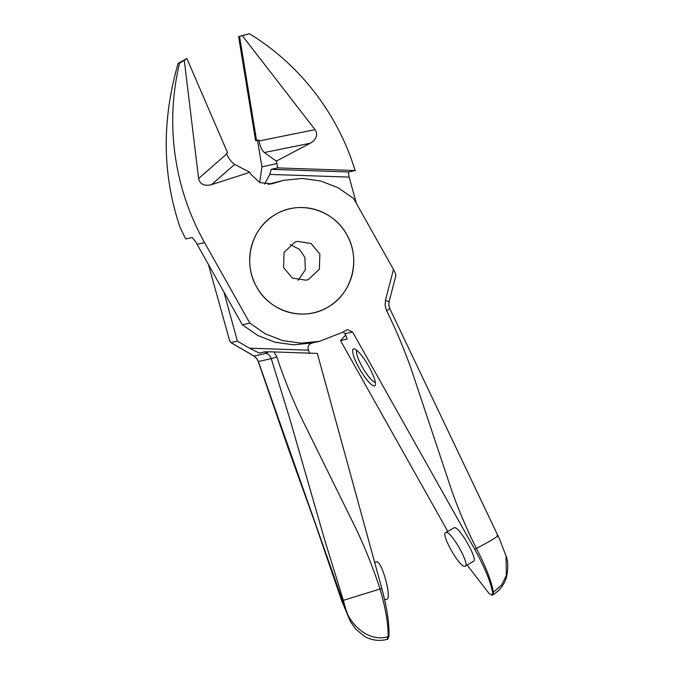<?xml version="1.0" encoding="UTF-8"?>
<svg xmlns="http://www.w3.org/2000/svg" width="674" height="674" viewBox="0 0 674 674"><rect width="100%" height="100%" fill="white"/><g stroke="black" fill="none" stroke-linecap="round" stroke-linejoin="round"><path stroke-width="1.01" d="M327.8 307.209C304.025 321.793 270.097 312.121 256.71 287.031C242.244 262.574 251.124 227.863 275.632 214.391C299.483 199.849 333.226 209.42 346.722 234.56C361.247 259.06 352.224 293.738 327.8 307.209M226.59 154.009L226.388 153.537L227.551 152.695L186.867 58.503L178.079 63.457C161.684 120.587 162.333 175.147 180.034 227.155A242.547 236.229 -102.5 0 0 185.771 238.95L192.216 237.518L195.687 241.781A242.547 236.229 77.5 0 0 197.078 244.291L242.328 324.809L249.843 323.141L204.593 242.623A242.547 236.229 77.5 0 1 179.57 63.129L184.297 60.374L198.603 178.534L226.59 154.009C228.958 158.971 231.645 162.434 234.662 164.389L249.818 172.308L211.501 184.676C204.357 186.353 200.052 184.305 198.603 178.534M249.843 323.141L265.329 333.832L282.676 340.597L301.152 343.15L319.56 341.314L342.03 332.526L347.439 329.628L352.586 331.987L474.74 549.344L476.341 548.417C467.065 529.865 458.809 510.454 451.572 490.183L411.182 368.981C403.894 348.483 395.697 329.038 386.581 310.663L385.081 305.541L385.469 300.233L393.498 269.465L353.589 198.459L338.121 187.776L320.731 180.994L302.281 178.45L283.872 180.287L271.597 183.876L259.835 182.612L251.023 174.456L249.818 172.308M179.57 63.129L178.079 63.457M186.867 58.503L184.297 60.374M267.982 184.305L283.872 180.287M393.498 269.465L395.554 273.754L395.781 275.674M395.924 275.506L389.092 301.691L388.831 305.271L389.842 308.726L499.56 539.124L506.056 556.042L506.309 575.529L501.709 584.83L493.376 592.261C491.397 580.912 485.718 566.303 476.341 548.417C490.377 541.23 501.726 534.196 496.982 535.611M343.26 331.81L345.568 334.54L347.093 339.123M347.169 338.98L340.538 340.614L447.755 531.398M467.099 565.039L489.088 593.508L492.079 595.243L493.014 594.746M492.079 595.243L492.669 592.716C490.579 581.611 484.606 567.154 474.74 549.344M352.746 352.46A21.307 4.608 59.8 0 1 354.473 348.93A21.307 4.608 59.8 0 1 366.454 362.486A21.307 4.608 59.8 0 1 375.334 382.343A21.307 4.608 59.8 0 1 375.367 384.846A21.307 4.608 59.8 0 1 364.162 376.168A21.307 4.608 59.8 0 1 352.746 352.46M445.952 532.502C439.827 532.687 459.971 568.527 464.925 566.253C471.05 566.067 450.906 530.227 445.952 532.502L454.141 527.734C459.095 525.467 479.239 561.307 473.114 561.493M375.308 382.175A18.527 4.01 59.8 0 1 364.887 371.273A18.527 4.01 59.8 0 1 356.563 353.05A18.527 4.01 59.8 0 1 356.765 350.312M319.56 341.314L312.054 342.973L293.637 344.818L275.161 342.266L257.813 335.5L242.328 324.809M464.925 566.253L473.384 561.383M340.538 340.614L345.77 334.911M234.662 164.389L211.501 184.676M257.46 140.318L261.959 166.849L259.675 182.536M208.359 264.368L229.666 340.791L230.955 342.561L237.391 341.137L223.937 292.078M256.575 140.554L239.548 36.396L238.604 36.607L255.631 140.765L258.875 139.948L259.043 140.976L315.036 129.652L316.384 132.323C317.235 136.704 315.196 140.344 310.259 143.242L264.326 152.526L276.332 161.128L310.259 143.242M277.68 167.91L271.234 169.343L269.785 174.414L349.157 177.102L348.458 173.572L348.778 171.971L355.215 170.539L277.68 167.91L276.332 161.128M264.326 152.526C262.481 151.001 260.931 148.086 259.659 143.781L259.043 140.976M355.215 170.539L351.002 158.104A242.547 236.229 77.5 0 0 249.388 33.7L238.604 36.607M349.157 177.102L356.411 203.472M239.548 36.396L242.295 35.671L315.036 129.652M249.388 33.7L242.295 35.671M264.655 184.078L269.785 174.414M314.05 342.535L311.472 343.251C308.802 344.304 307.715 346.284 308.195 349.191L308.473 350.177L249.422 348.172L237.391 341.137M308.473 350.177L309.737 353.564M388.906 636.441L388.098 636.669C366.108 642.979 348.702 620.779 345.973 609.869L350.143 620.965L341.659 600.652L342.485 600.551L345.973 609.869L343.344 600.357L324.733 540.059L289.837 418.95L271.26 358.644L276.82 356.917L274.048 351.938L317.328 353.403L381.829 588.503C387.112 608.243 389.471 624.225 388.906 636.441L387.803 639.196L386.96 639.432L388.098 636.669C388.384 624.461 385.697 608.58 380.043 589L381.829 588.503M342.485 600.551L258.378 361.5L256.55 358.357L253.887 356.049L256.693 358.374L258.378 361.5L271.26 358.644L269.575 355.518L264.655 351.887L259.212 353.083M253.887 356.049L230.769 342.518L254.031 356.066L266.912 353.21L268.336 351.82L264.655 351.887M249.422 348.172L259.288 353.075M376.244 561.863L376.336 561.838C381.56 559.454 392.462 599.186 386.606 599.262L384.652 599.801M276.82 356.917C283.265 376.421 291.092 396.017 300.309 415.706L356.723 530.16C365.813 549.639 373.59 569.252 380.043 589L343.344 600.357M274.048 351.938L268.336 351.82M294.917 242.118L284.066 252.371L283.552 267.553L292.356 278.084L306.021 280.216L308.515 279.483L319.366 269.229L319.88 254.047L311.085 243.516L297.411 241.385L294.917 242.118M290.258 244.645L299.441 249.313L304.859 257.375L305.356 269.735L298.152 280.283M283.476 210.684A53.356 51.974 -102.5 0 1 350.455 242.674A53.356 51.974 -102.5 0 1 319.956 310.916A53.356 51.974 -102.5 0 1 252.986 278.926A53.356 51.974 -102.5 0 1 283.476 210.684M204.593 242.623L197.078 244.291M273.939 183.193L269.204 184.246M388.974 301.767L385.469 300.233M386.581 310.663L389.707 308.726M352.586 331.987L345.071 333.647M492.812 594.822L493.402 592.294L492.669 592.716M276.989 163.521L261.959 166.849M271.234 169.343L348.778 171.971M506.166 556.269C508.179 561.535 508.289 568.511 506.494 577.188C504.228 584.687 499.737 590.534 493.006 594.746M341.651 600.652L315.407 524.018L288.826 450.114L258.252 361.517M374.643 562.31L376.286 561.846M350.21 621.175L355.586 629.036L364.988 636.703C371.922 640.393 379.251 641.303 386.994 639.424"/></g></svg>
